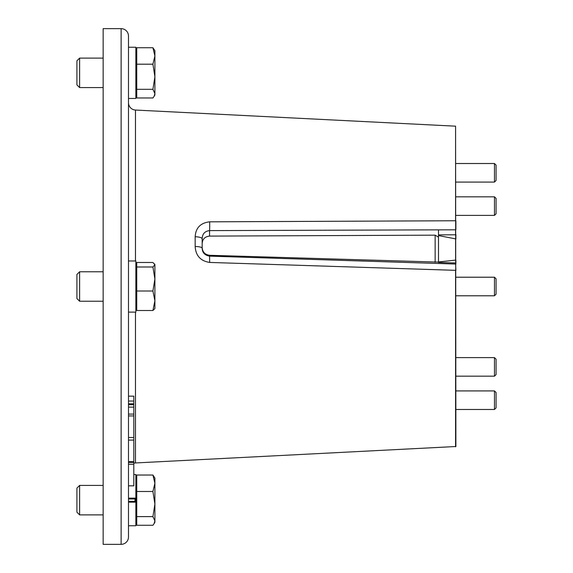 <?xml version="1.0" encoding="UTF-8"?>
<svg xmlns="http://www.w3.org/2000/svg" width="573" height="573" viewBox="0 0 573 573"><rect width="100%" height="100%" fill="white"/><g stroke="black" fill="none" stroke-linecap="round" stroke-linejoin="round"><path stroke-width="0.86" d="M128.488 498.961L135.858 498.961L135.858 498.138L128.488 498.138L128.488 485.818L133.796 485.818L133.796 464.245L128.488 464.245M128.488 501.332L135.858 501.332L135.858 525.756L128.488 525.756L128.488 536.98A7.37 7.37 0 0 1 121.125 544.35L103.147 544.35L103.147 28.65L121.125 28.65A7.37 7.37 0 0 1 128.488 36.02L128.488 536.98M133.796 474.537L135.858 474.537L135.858 502.156L128.488 502.156M79.618 514.883L79.618 485.41L76.918 488.11L76.918 512.183L79.618 514.883L103.147 514.883M154.094 523.643L154.896 522.247L154.896 520.936L154.094 523.643L152.919 525.269L136.739 525.269L136.739 475.031L152.919 475.031L154.896 483.261L154.896 478.047L152.919 475.031M154.896 504.054L154.896 483.261L152.919 491.491L154.896 504.054L152.919 516.61L154.896 520.936L154.896 504.054M136.739 491.491L152.919 491.491M136.739 516.61L152.919 516.61M494.478 390.915L494.478 409.48L496.082 407.876L496.082 392.519L494.478 390.915L455.886 390.915M438.503 229.852L438.503 235.575L438.503 234.88L455.571 234.787L455.571 229.802L209.56 230.611C204.79 231.177 202.326 233.934 202.162 238.862L202.162 248.195L202.162 238.862A7.37 2.113 180 0 0 195.164 236.749C195.701 227.861 200.536 222.89 209.668 221.823L455.578 220.755L455.578 126.175L455.886 446.517L135.486 462.955A7.37 7.37 0 0 0 133.796 463.242M128.488 102.682A7.37 7.37 0 0 0 135.486 110.045L135.486 260.973M455.886 229.544L455.886 220.877M438.503 262.105L209.56 255.293L209.668 262.434C200.557 260.994 195.722 255.68 195.164 246.505L195.164 236.749M202.162 247.486C202.491 252.027 204.955 254.634 209.56 255.293M209.668 221.823A7.37 0.408 -90.2 0 1 209.56 230.611L209.56 236.097C204.962 236.592 202.498 239.077 202.162 243.554M209.56 236.097L435.143 235.159L438.503 237.143M455.578 126.175L135.486 110.045M455.578 446.825L455.578 270.327L209.668 262.434M455.886 270.356L455.571 262.978L438.503 262.448L438.503 234.88M128.488 396.158L133.796 396.158L133.796 414.093L128.488 414.093M133.796 414.093L133.796 415.919L128.488 415.919M133.796 415.919L133.796 437.493L128.488 437.493M133.796 407.138L128.488 407.138M133.796 437.493L133.796 461.659L128.488 461.659M133.796 440.085L128.488 440.085M133.796 403.786L128.488 403.786M133.796 404.703L128.488 404.703M133.796 401.036L128.488 401.036M133.796 461.659L133.796 462.411L128.488 462.411M133.796 462.411L133.796 464.245M438.503 261.961L455.614 260.113L455.614 238.869L438.503 235.575M195.164 246.505A7.37 1.698 180 0 1 202.162 248.195C202.341 252.664 204.805 255.307 209.56 256.124L455.886 264.046M455.886 263.294L455.886 260.171M455.886 238.97L455.886 234.536M79.618 87.59L79.618 58.117L76.918 60.817L76.918 84.89L79.618 87.59L103.147 87.59M154.094 96.35L154.896 94.953L154.896 93.643L154.094 96.35L152.919 97.969L136.739 97.969L136.739 47.731L152.919 47.731L154.896 55.968L154.896 50.753L152.919 47.731M154.896 55.968L154.896 76.753L152.919 89.316L154.896 93.643L154.896 76.753L152.919 64.197L154.896 55.968M136.739 64.197L152.919 64.197M136.739 89.316L152.919 89.316M76.918 274.467L79.618 271.767L76.918 274.467L76.918 298.533L79.618 301.233L103.147 301.233M79.618 271.767L103.147 271.767L79.618 271.767L79.618 301.233M152.919 310.509L154.896 308.603L154.896 279.001L152.919 291.005L154.896 300.761L152.919 310.509L136.739 310.509L136.739 262.491L152.919 262.491L154.896 264.747L154.689 264.046M154.896 279.001L154.896 264.747L152.919 266.997L154.896 279.001M136.739 266.997L152.919 266.997M136.739 291.005L152.919 291.005M128.488 47.244L135.858 47.244L135.858 98.463L128.488 98.463M135.858 260.973L128.488 260.973L135.858 260.973L135.858 312.106L128.488 312.106M494.478 163.52L494.478 182.085L496.082 180.481L496.082 165.124L494.478 163.52L455.886 163.52M494.478 215.384L496.082 213.786L496.082 198.423L494.478 196.826L455.886 196.826L494.478 196.826L494.478 215.384L455.886 215.384M494.478 295.783L496.082 294.178L496.082 278.822L494.478 277.217L455.886 277.217L494.478 277.217L494.478 295.783L455.886 295.783M496.082 374.577L494.478 376.175L496.082 374.577L496.082 359.214L494.478 357.616L455.886 357.616L494.478 357.616L494.478 376.175L455.886 376.175M134.977 501.332L134.977 498.961M121.125 544.35L121.125 28.65M435.143 262.305L435.143 235.159M135.486 312.106L135.486 462.955M135.858 478.047L136.739 478.047M79.618 485.41L103.147 485.41M135.858 522.247L136.739 522.247M494.478 409.48L455.886 409.48M135.858 94.953L136.739 94.953M79.618 58.117L103.147 58.117M135.858 50.753L136.739 50.753M135.858 308.603L136.739 308.603M135.858 264.397L136.739 264.397M494.478 182.085L455.886 182.085M496.082 198.423L494.478 196.826M496.082 278.822L494.478 277.217M496.082 359.214L494.478 357.616"/></g></svg>

